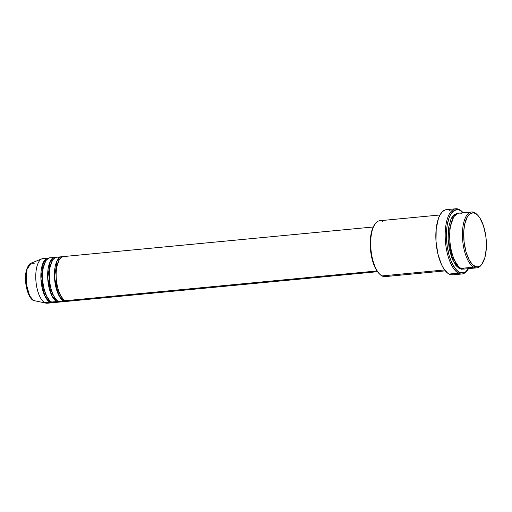 <?xml version="1.0" encoding="UTF-8"?>
<svg xmlns="http://www.w3.org/2000/svg" width="512" height="512" viewBox="0 0 512 512"><rect width="100%" height="100%" fill="white"/><g stroke="black" fill="none" stroke-linecap="round" stroke-linejoin="round"><path stroke-width="0.77" d="M48.122 258.035A22.458 9.203 -95.5 0 1 48.979 258.054L43.462 262.15L40.922 278.886L44.813 295.866L49.914 302.195A0.934 0.826 118.1 0 1 50.496 301.28A0.934 0.826 -61.9 0 0 49.914 302.195L44.819 302.682L49.914 302.195A22.458 9.203 -95.5 0 0 52.39 302.746A22.458 9.203 -95.5 0 0 53.235 302.566L49.914 302.195A22.458 9.203 -95.5 0 1 40.89 278.304A22.458 9.203 -95.5 0 1 48.122 258.035L43.027 258.522A22.458 9.203 84.5 0 0 35.795 278.79A22.458 9.203 84.5 0 0 44.819 302.682A22.458 9.203 -95.5 0 0 46.176 303.174L33.606 300.531A19.13 7.84 84.5 0 0 34.758 300.947L33.395 300.454C28.941 298.598 24.87 286.502 25.6 276.32C25.574 268.205 30.054 262.726 31.149 263.136A19.13 7.84 84.5 0 0 25.978 281.325A19.13 7.84 84.5 0 0 33.606 300.531A0.934 0.826 118.1 0 1 33.389 300.454A0.934 0.826 -61.9 0 0 33.606 300.531L29.683 295.987L26.208 283.814L27.002 269.312L31.149 263.136L34.189 263.379M373.235 226.989L63.418 256.576A22.458 9.203 84.5 0 0 56.186 276.845A22.458 9.203 84.5 0 0 65.21 300.73L70.01 300.275M61.715 256.742L56.621 257.229A22.458 9.203 84.5 0 0 49.389 277.491A22.458 9.203 84.5 0 0 58.413 301.382L63.507 300.896A22.458 9.203 -95.5 0 0 65.984 301.446A22.458 9.203 -95.5 0 0 66.822 301.267L63.507 300.896A0.934 0.826 118.1 0 1 64.09 299.981A0.934 0.826 -61.9 0 0 63.507 300.896A22.458 9.203 -95.5 0 1 54.483 277.005A22.458 9.203 -95.5 0 1 61.715 256.742A22.458 9.203 -95.5 0 1 62.573 256.755L57.056 260.851L54.509 277.587L58.406 294.566L63.507 300.896L58.413 301.382L63.213 300.922M54.918 257.389L49.824 257.875A22.458 9.203 84.5 0 0 42.592 278.138A22.458 9.203 84.5 0 0 51.616 302.029L56.71 301.542A22.458 9.203 -95.5 0 0 59.187 302.099A22.458 9.203 -95.5 0 0 60.026 301.92L56.71 301.542A0.934 0.826 118.1 0 1 57.293 300.634A0.934 0.826 -61.9 0 0 56.71 301.542A22.458 9.203 -95.5 0 1 47.686 277.651A22.458 9.203 -95.5 0 1 54.918 257.389A22.458 9.203 -95.5 0 1 55.776 257.402L50.259 261.498L47.712 278.234L51.61 295.213L56.71 301.542L51.616 302.029L56.416 301.574M471.52 211.962L458.778 213.184A28.07 11.507 84.5 0 0 449.741 238.515A28.07 11.507 84.5 0 0 461.018 268.378L473.76 267.162L474.624 266.17A27.136 11.123 -95.5 0 1 463.68 233.766A27.136 11.123 -95.5 0 1 475.45 213.485L474.618 212.653A28.07 11.507 84.5 0 0 462.438 233.638A28.07 11.507 84.5 0 0 473.76 267.162A28.07 11.507 -95.5 0 1 462.483 237.293A28.07 11.507 -95.5 0 1 471.52 211.962A28.07 11.507 -95.5 0 1 474.618 212.653A28.07 11.507 -95.5 0 1 477.331 214.854A28.07 11.507 84.5 0 0 476.954 214.451A28.07 11.507 84.5 0 0 474.618 212.653L475.45 213.485L473.229 212.806L470.048 213.734L467.296 216.915L464.698 224.147L463.77 231.213L464.045 241.67L465.99 251.853L469.318 260.198L472.416 264.48L475.738 266.637L477.939 266.797L480.032 265.914L481.926 264.032L484.864 257.587L486.304 248.442L486.266 240.634L485.696 235.347L483.366 225.485L479.77 217.805L477.664 215.174L475.45 213.485A27.136 11.123 -95.5 0 1 477.709 215.219A27.136 11.123 -95.5 0 1 486.112 238.771A27.136 11.123 -95.5 0 1 482.317 263.482A27.136 11.123 -95.5 0 1 474.624 266.17L473.76 267.162L467.021 267.802M440 214.976L379.77 220.73A28.07 11.507 84.5 0 0 370.733 246.061A28.07 11.507 84.5 0 0 382.01 275.923A28.07 11.507 -95.5 0 1 379.674 274.125A28.07 11.507 -95.5 0 1 370.982 249.76A28.07 11.507 -95.5 0 1 374.906 224.198A28.07 11.507 -95.5 0 1 382.867 221.414M374.304 225.094A27.136 11.123 84.5 0 0 370.515 249.805A27.136 11.123 84.5 0 0 378.912 273.357A27.136 11.123 84.5 0 0 379.29 273.722L376.858 270.771L374.061 265.267L371.91 258.349L370.592 250.598L370.227 242.688L370.835 235.302L372.371 229.075L374.906 224.198M455.782 208.768L446.438 209.658A32.749 13.427 84.5 0 0 435.891 239.213A32.749 13.427 84.5 0 0 449.05 274.054L458.4 273.158L459.264 272.173A31.814 13.043 -95.5 0 1 446.426 234.182A31.814 13.043 -95.5 0 1 460.23 210.4L459.398 209.574A32.749 13.427 84.5 0 0 445.184 234.054A32.749 13.427 84.5 0 0 458.4 273.158A32.749 13.427 -95.5 0 1 445.242 238.323A32.749 13.427 -95.5 0 1 455.782 208.768A32.749 13.427 -95.5 0 1 459.398 209.574A32.749 13.427 -95.5 0 1 462.502 212.07A32.749 13.427 84.5 0 0 462.118 211.674A32.749 13.427 84.5 0 0 459.398 209.574L460.23 210.4L457.626 209.606L453.894 210.701L450.669 214.419L448.941 218.221L447.142 225.523L446.541 231.187L446.586 240.339L447.258 246.541L449.139 255.386L450.918 260.653L453.037 265.178L456.672 270.189L459.264 272.173L463.149 272.902L465.6 271.872L468.819 268.154M463.258 269.069L459.315 268.538A0.934 0.826 118.1 0 1 459.878 267.635A0.934 0.826 -61.9 0 0 459.315 268.538L455.923 265.542L451.962 258.374L449.178 248.602L448.006 237.715L448.621 227.373L450.931 219.149L452.621 216.243L454.586 214.298L457.933 213.338L451.085 218.822L448.57 227.738L448.096 239.84L452.998 260.749L459.315 268.538L461.619 269.235L463.846 268.864M65.894 257.133C63.155 254.784 56.531 257.85 56.147 273.914C56.019 290.118 62.445 300.141 65.21 300.73L376.986 270.957L65.21 300.73A22.458 9.203 84.5 0 0 67.686 301.286L377.504 271.699M388.013 275.347A28.07 11.507 -95.5 0 1 382.01 275.923L444.614 269.939L382.01 275.923A28.07 11.507 84.5 0 0 385.107 276.614L445.338 270.861M52.39 302.746L47.296 303.232A22.458 9.203 84.5 0 1 44.819 302.682A22.458 9.203 -95.5 0 1 35.866 280.134A22.458 9.203 -95.5 0 1 41.939 258.79A22.458 9.203 -95.5 0 1 45.504 259.078M52.301 258.426C49.562 256.083 42.938 259.142 42.554 275.213C42.426 291.418 48.851 301.44 51.616 302.029A22.458 9.203 84.5 0 0 54.093 302.586L59.187 302.099M27.072 268.794L25.837 274.566L25.632 277.939L26.765 288.461M27.674 291.648L28.794 294.464M482.016 263.91A28.07 11.507 -95.5 0 1 476.858 267.846A28.07 11.507 -95.5 0 1 473.76 267.162A28.07 11.507 84.5 0 0 481.722 264.378L482.317 263.482M461.875 213.875C458.451 210.944 450.17 214.771 449.69 234.854C449.536 255.11 457.562 267.635 461.018 268.378A28.07 11.507 84.5 0 0 464.115 269.069L476.858 267.846M463.187 212.762L460.23 210.4A31.814 13.043 -95.5 0 1 462.88 212.442A31.814 13.043 -95.5 0 1 463.187 212.762M467.981 269.453A32.749 13.427 -95.5 0 1 462.01 273.965A32.749 13.427 -95.5 0 1 458.4 273.158L449.05 274.054A32.749 13.427 84.5 0 0 452.666 274.861L462.01 273.965M453.056 274.81L450.4 274.618L447.712 273.184L443.84 268.832L441.517 264.634L437.875 253.843L436.006 241.286L436.198 228.883L438.426 218.515L440.211 214.605L442.349 211.757L444.768 210.086L447.366 209.651M448.704 209.901L450.048 210.464M455.578 273.747L454.336 274.432M59.098 257.779C56.358 255.437 49.734 258.496 49.35 274.566C49.222 290.771 55.648 300.787 58.413 301.382A22.458 9.203 84.5 0 0 60.89 301.933L65.984 301.446M453.619 217.12L449.773 228.205L449.869 245.203L453.696 259.213L458.304 266.176L453.696 259.213L449.869 245.203L449.773 228.205L453.619 217.12M458.4 273.158A32.749 13.427 84.5 0 0 467.686 269.914L468.282 269.018A31.814 13.043 -95.5 0 1 459.264 272.173L458.4 273.158M468.525 268.646A31.814 13.043 -95.5 0 1 468.282 269.018M45.632 261.126L42.534 269.92L42.605 283.526L45.683 294.701L49.363 300.186L45.683 294.701L42.605 283.526L42.534 269.92L45.632 261.126M52.429 260.474L49.331 269.274L49.402 282.874L52.48 294.054L56.16 299.539L52.48 294.054L49.402 282.874L49.331 269.274L52.429 260.474M59.226 259.827L56.128 268.621L56.198 282.227L59.277 293.402L62.957 298.886L59.277 293.402L56.198 282.227L56.128 268.621L59.226 259.827M59.002 291.77L58.394 294.547M56.205 299.584L55.354 300.589M379.674 274.125L378.912 273.357M41.939 258.79L31.149 263.136M462.118 211.674L462.88 212.442M476.954 214.451L477.709 215.219"/></g></svg>
